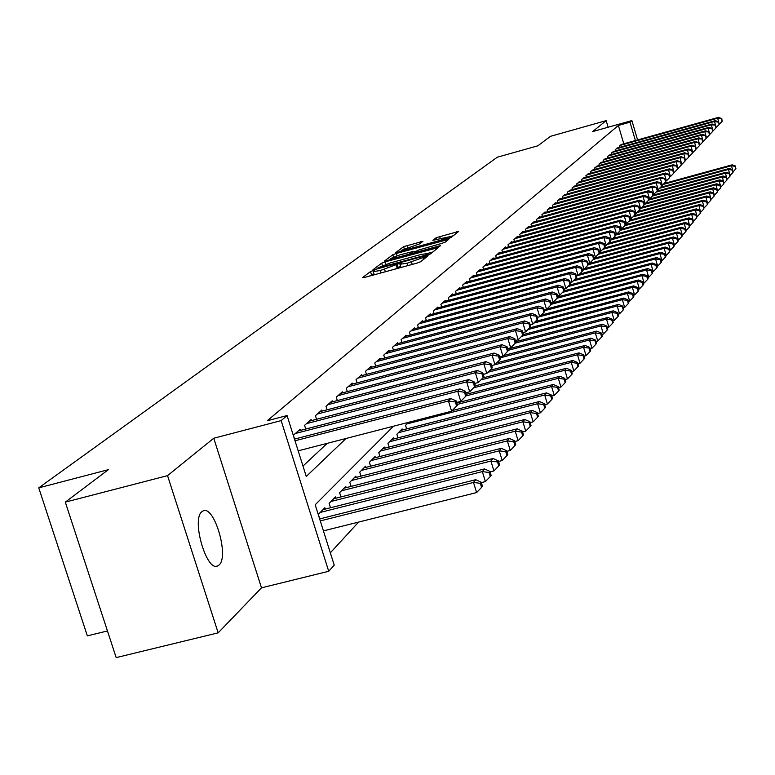 <?xml version="1.0" encoding="UTF-8"?>
<svg xmlns="http://www.w3.org/2000/svg" width="775" height="775" viewBox="0 0 775 775"><rect width="100%" height="100%" fill="white"/><g stroke="black" fill="none" stroke-linecap="round" stroke-linejoin="round"><path stroke-width="1.16" d="M373.037 270.62L370.518 271.57L362.448 277.644L364.57 277.431L416.931 263.132L420.563 261.766L428.081 255.769L407.146 263.209L399.929 264.265L401.266 263.103L399.697 263.335L380.293 270.552L373.182 271.589L374.587 270.397L373.037 270.62M373.821 273.653L369.375 276.123M400.568 266.348L397.1 268.043L396.18 265.04M201.917 511.674C191.202 519.231 206.499 572.047 217.62 565.963L219.034 565.023C229.39 556.77 214.355 505.232 203.224 510.87L201.917 511.674M422.918 241.325L403.601 246.644L395.357 252.883L447.621 238.787L451.06 237.508L458.655 231.434L436.248 237.663L432.867 240.328L449.335 236.772L439.948 240.424L407.011 249.472L401.227 250.364L419.546 243.912L422.918 241.325M623.788 143.782L618.373 125.453L629.988 122.188L631.877 120.571L637.583 139.936M65.303 502.142L167.545 475.637L218.162 632.846L116.182 657.607L65.303 502.142L108.364 469.669L38.75 487.853L497.269 157.218L537.898 145.797L550.473 136.322L606.166 120.638L592.623 131.595L631.877 120.571M218.162 632.846L261.495 587.828L213.755 438.243L167.545 475.637M213.755 438.243L281.151 420.612L287.06 415.555L306.261 476.47L346.047 438.466M618.373 125.453L267.278 420.738L287.06 415.555M385.233 261.834L381.688 263.151L372.998 269.69L375.11 269.477L426.744 255.343L430.319 254.006L438.427 247.525L385.233 261.834L385.969 264.217M384.4 261.097L392.818 254.762L396.296 253.473L448.706 239.349L445.325 242.071L441.847 243.369L417.802 250.306L415.419 252.185L417.628 251.856L439.134 245.956L440.713 245.723L438.204 246.702L384.458 261.272M608.123 127.245L606.166 120.638M300.487 430.406L300.128 429.272L293.386 435.259L294.587 439.076M311.472 420.622L311.124 419.517L304.565 425.339L305.728 429.04M322.148 411.099L321.809 410.033L315.435 415.691L316.558 419.285M332.533 401.847L332.204 400.811L326.004 406.313L327.098 409.81M342.637 392.847L342.317 391.83L336.282 397.188L337.348 400.588M352.47 384.08L352.17 383.092L346.289 388.314L347.316 391.617M362.051 375.546L361.751 374.587L356.035 379.663L357.033 382.879M371.38 367.234L371.089 366.304L365.519 371.254L366.488 374.373M380.467 359.135L380.186 358.234L374.761 363.049L375.701 366.091M389.331 351.249L389.06 350.358L383.761 355.057L384.681 358.021M397.972 343.548L397.701 342.686L392.537 347.268L393.429 350.155M406.391 336.04L406.139 335.207L401.101 339.673L401.973 342.482M414.615 328.726L414.363 327.903L409.452 332.262L410.295 335.003M422.637 321.577L422.394 320.782L417.599 325.035L418.423 327.709M430.474 314.602L430.232 313.827L425.552 317.973L426.357 320.579M438.117 307.791L437.885 307.036L433.322 311.085L434.097 313.633M445.596 301.136L445.363 300.4L440.897 304.362L441.663 306.842M452.891 294.636L452.668 293.919L448.308 297.784L449.045 300.206M460.021 288.29L459.808 287.583L455.545 291.361L456.272 293.725M466.996 282.081L466.792 281.383L462.617 285.084L463.324 287.399M473.816 276.007L473.612 275.328L469.534 278.952L470.222 281.209M480.49 270.068L480.287 269.409L476.296 272.945L476.974 275.154M487.01 264.256L486.816 263.616L482.912 267.075L483.571 269.235M493.394 258.579L493.2 257.949L489.383 261.33L490.032 263.442M499.642 253.018L499.458 252.398L495.719 255.711L496.349 257.775M505.765 247.574L505.581 246.963L501.919 250.209L502.529 252.233M511.752 242.236L511.578 241.645L507.993 244.822L508.594 246.799M517.623 237.014L517.448 236.433L513.941 239.553L514.523 241.48M523.367 231.899L523.193 231.338L519.763 234.379L520.325 236.278M528.996 226.891L528.831 226.339L525.46 229.322L526.022 231.173M534.518 221.979L534.353 221.437L531.049 224.362L531.602 226.174M539.923 217.165L539.768 216.632L536.533 219.499L537.065 221.282M545.232 212.447L545.077 211.924L541.899 214.733L542.423 216.477M550.434 207.816L550.279 207.303L547.169 210.064L547.683 211.769M555.53 203.273L555.384 202.779L552.333 205.482L552.827 207.157M560.538 198.826L560.383 198.332L557.399 200.987L557.884 202.624M565.44 194.457L562.359 196.579L562.844 198.187M570.264 190.166L567.242 192.248L567.707 193.828M574.992 185.961L572.028 188.005L572.483 189.555M579.632 181.834L576.716 183.84L577.172 185.361M584.195 177.775L581.327 179.752L581.773 181.234M588.671 173.794L585.861 175.731L586.297 177.194M593.059 169.88L590.308 171.788L590.734 173.222M597.38 166.044L594.667 167.913L595.093 169.318M601.623 162.266L598.959 164.106L599.375 165.492M605.788 158.555L603.173 160.367L603.58 161.723M609.886 154.913L607.319 156.686L607.716 158.023M613.916 151.328L611.388 153.072L611.775 154.39M617.878 147.812L615.389 149.527L615.776 150.815M302.986 466.066L327.234 443.329M619.7 147.298L619.322 146.039L621.763 144.344M330.334 552.817L358.593 522.079M319.755 518.892L318.331 514.368L324.841 507.732L325.258 509.078M330.499 507.751L329.113 503.372L335.439 496.911L335.856 498.218M340.942 496.93L339.605 492.668L345.757 486.4L346.154 487.659M351.094 486.409L349.806 482.273L355.783 476.16L356.171 477.39M360.985 476.17L359.726 472.149L365.548 466.211L365.926 467.403M370.605 466.211L369.384 462.297L375.052 456.514L375.41 457.676M379.963 456.514L378.781 452.707L384.303 447.078L384.662 448.212M389.089 447.068L387.936 443.368L393.322 437.885L393.661 438.979M397.982 437.875L396.858 434.271L402.099 428.924L402.438 429.999M406.642 428.914L405.558 425.397L408.58 422.317M38.75 487.853L87.352 635.878L107.454 630.947M393.497 426.211L315.192 504.777L334.228 565.169L328.716 571.282L281.151 420.612M261.495 587.828L328.716 571.282M635.403 140.546L629.988 122.188M373.23 271.725L374.267 274.786M395.231 269.061L397.1 268.043M399.968 264.391L401.033 267.472M432.876 251.982L428.217 253.251M377.803 267.985L424.555 255.44L428.304 253.406L421.096 254.481L390.319 262.909L377.803 267.985M414.092 251.73L416.989 250.935M400.055 254.83L390.445 258.588L396.287 257.707L408.037 254.481L411.554 253.173L413.957 251.284L400.055 254.83M453.249 235.765L449.355 236.84M323.417 530.875L476.615 492.571L473.496 482.438L475.734 479.696L319.649 518.921M320.278 520.907L473.496 482.438L480.345 483.338L481.585 487.388L482.467 486.283L481.227 482.234L480.345 483.338M475.734 479.696L481.227 482.234M481.585 487.388L476.615 492.571M298.181 450.837L451.602 411.205L448.463 400.985L295.013 440.781M455.351 401.954L456.601 406.032L457.531 405.044L456.272 400.966L455.351 401.954L448.463 400.985L450.798 398.534L294.481 439.105M451.602 411.205L456.601 406.032M456.272 400.966L450.798 398.534M481.343 482.602L485.392 481.585L482.331 471.597L484.501 468.933L322.952 509.659M320.24 512.42L482.331 471.597L489.064 472.488L490.294 476.489L491.147 475.414L489.926 471.423L489.064 472.488M484.501 468.933L489.926 471.423M490.294 476.489L485.392 481.585M490.071 471.888L493.927 470.919L490.904 461.067L493.016 458.48L333.608 498.79M330.973 501.473L490.904 461.067L497.54 461.948L498.742 465.891L499.575 464.855L498.373 460.912L497.54 461.948M493.016 458.48L498.373 460.912M498.742 465.891L493.927 470.919M498.548 461.474L502.21 460.553L499.245 450.827L501.289 448.318L343.974 488.211M341.407 490.827L499.245 450.827L505.775 451.718L506.966 455.603L507.77 454.586L506.588 450.701L505.775 451.718M501.289 448.318L506.588 450.701M506.966 455.603L502.21 460.553M506.782 451.35L510.27 450.469L507.344 440.878L509.34 438.437L354.049 477.933M351.559 480.481L507.344 440.878L513.786 441.76L514.949 445.596L515.733 444.608L514.571 440.781L513.786 441.76M509.34 438.437L514.571 440.781M514.949 445.596L510.27 450.469M456.717 402.409L460.786 401.363L457.696 391.288L295.362 433.496M464.477 392.247L465.707 396.277L466.598 395.318L465.368 391.298L464.477 392.247L457.696 391.288L459.953 388.914L298.172 431.007M460.786 401.363L465.707 396.277M465.368 391.298L459.953 388.914M465.833 392.809L469.698 391.801L466.657 381.872L306.493 423.625M473.331 382.821L474.552 386.793L475.414 385.863L474.203 381.901L473.331 382.821L466.657 381.872L468.856 379.556L309.225 421.203M469.698 391.801L474.552 386.793M474.203 381.901L468.856 379.556M474.688 383.47L478.359 382.521L475.366 372.727L317.304 414.034M481.943 373.666L483.135 377.58L483.988 376.679L482.786 372.765L481.943 373.666L475.366 372.727L477.507 370.479L319.959 411.67M478.359 382.521L483.135 377.58M482.786 372.765L477.507 370.479M483.29 374.403L486.778 373.492L483.832 363.824L327.825 404.695M490.313 364.763L491.486 368.629L492.309 367.747L491.137 363.892L490.313 364.763L483.832 363.824L485.915 361.644L330.412 402.399M486.778 373.492L491.486 368.629M491.137 363.892L485.915 361.644M514.794 441.508L518.107 440.665L515.22 431.2L517.158 428.827L363.863 467.926M361.431 470.406L515.22 431.2L521.565 432.082L522.718 435.86L523.483 434.901L522.331 431.123L521.565 432.082M517.158 428.827L522.331 431.123M522.718 435.86L518.107 440.665M491.65 365.577L494.973 364.715L492.067 355.183L338.055 395.618M498.451 356.113L499.604 359.92L500.408 359.067L499.245 355.26L498.451 356.113L492.067 355.183L494.092 353.051L340.574 393.39M494.973 364.715L499.604 359.92M499.245 355.26L494.092 353.051M522.583 431.937L525.731 431.132L522.893 421.794L524.772 419.478L373.405 458.19M371.041 460.602L522.893 421.794L529.141 422.656L530.274 426.395L531.02 425.465L529.887 421.736L529.141 422.656M524.772 419.478L529.887 421.736M530.274 426.395L525.731 431.132M499.778 356.994L502.936 356.171L500.078 346.764L348.014 386.783M506.366 347.684L507.509 351.453L508.284 350.62L507.141 346.861L506.366 347.684L500.078 346.764L502.045 344.691L350.465 384.613M502.936 356.171L507.509 351.453M507.141 346.861L502.045 344.691M530.158 422.608L533.152 421.852L530.352 412.629L532.192 410.372L382.705 448.706M380.399 451.06L530.352 412.629L536.523 413.492L537.637 417.183L538.363 416.272L537.249 412.591L536.523 413.492M532.192 410.372L537.249 412.591M537.637 417.183L533.152 421.852M507.693 348.643L510.686 347.859L507.867 338.578L357.711 378.181M514.067 339.489L515.201 343.209L515.956 342.395L514.833 338.685L514.067 339.489L507.867 338.578L509.785 336.563L360.094 376.059M510.686 347.859L515.201 343.209M514.833 338.685L509.785 336.563M537.53 413.54L540.378 412.813L537.618 403.707L539.41 401.518L391.762 439.473M389.515 441.76L537.618 403.707L543.701 404.569L544.796 408.202L545.503 407.321L544.408 403.688L543.701 404.569M539.41 401.518L544.408 403.688M544.796 408.202L540.378 412.813M515.385 340.516L518.233 339.77L515.462 330.605L367.147 369.801M521.575 331.516L522.679 335.178L523.416 334.383L522.311 330.731L521.575 331.516L515.462 330.605L517.322 328.639L369.472 367.738M518.233 339.77L522.679 335.178M522.311 330.731L517.322 328.639M544.709 404.695L547.421 404.007L544.699 395.017L546.433 392.877L400.578 430.474M398.398 432.702L544.699 395.017L550.686 395.87L551.781 399.464L552.468 398.602L551.383 395.017L550.686 395.87M546.433 392.877L551.383 395.017M551.781 399.464L547.421 404.007M522.883 332.601L525.586 331.884L522.844 322.836L376.35 361.634M528.879 323.747L529.974 327.36L530.691 326.595L529.596 322.981L528.879 323.747L522.844 322.836L524.665 320.927L378.617 359.629M525.586 331.884L529.974 327.36M529.596 322.981L524.665 320.927M551.703 396.093L554.27 395.424L551.587 386.551L553.292 384.468L452.203 410.585M407.049 423.877L551.587 386.551L557.506 387.403L558.572 390.949L559.25 390.106L558.174 386.57L557.506 387.403M553.292 384.468L558.174 386.57M558.572 390.949L554.27 395.424M530.178 324.89L532.745 324.212L530.052 315.27L385.311 353.681M536 316.171L537.075 319.746L537.773 319L536.697 315.425L536 316.171L530.052 315.27L531.815 313.41L387.519 351.724M532.745 324.212L537.075 319.746M536.697 315.425L531.815 313.41M558.513 387.694L560.955 387.064L558.31 378.307L559.967 376.272L456.892 402.961M457.337 404.434L558.31 378.307L564.142 379.149L565.198 382.647L565.857 381.833L564.801 378.336L564.142 379.149M559.967 376.272L564.801 378.336M565.198 382.647L560.955 387.064M537.288 317.372L539.729 316.733L537.065 307.898L394.058 345.931M542.936 308.799L543.992 312.325L544.68 311.589L543.614 308.062L542.936 308.799L537.065 307.898L538.79 306.086L396.209 344.022M539.729 316.733L543.992 312.325M543.614 308.062L538.79 306.086M565.159 379.517L567.474 378.917L564.859 370.256L566.477 368.28L466.288 394.281M466.075 395.88L564.859 370.256L570.623 371.099L571.659 374.558L572.299 373.763L571.252 370.305L570.623 371.099M566.477 368.28L571.252 370.305M571.659 374.558L567.474 378.917M544.215 310.048L546.53 309.438L543.905 300.719L402.574 338.365M549.698 301.601L550.744 305.088L551.413 304.372L550.357 300.894L549.698 301.601L543.905 300.719L545.59 298.947L404.676 336.505M546.53 309.438L550.744 305.088M550.357 300.894L545.59 298.947M550.967 302.909L553.166 302.318L550.579 293.706L410.895 330.983M556.285 294.587L557.322 298.026L557.971 297.338L556.934 293.899L556.285 294.587L550.579 293.706L552.217 291.981L412.939 329.172M553.166 302.318L557.322 298.026M556.934 293.899L552.217 291.981M557.554 295.934L559.637 295.382L557.08 286.876L419.004 323.785M562.718 287.748L563.745 291.148L564.374 290.47L563.357 287.07L562.718 287.748L557.08 286.876L558.688 285.19L420.999 322.012M559.637 295.382L563.745 291.148M563.357 287.07L558.688 285.19M571.63 371.535L573.829 370.973L571.252 362.409L572.822 360.482L475.404 385.824M473.564 387.81L571.252 362.409L576.929 363.243L577.966 366.662L578.586 365.887L577.559 362.468L576.929 363.243M572.822 360.482L577.559 362.468M577.966 366.662L573.829 370.973M577.947 363.756L580.029 363.213L577.482 354.756L579.022 352.877L482.767 377.968M480.868 379.934L577.482 354.756L583.091 355.589L584.108 358.97L584.718 358.205L583.701 354.834L583.091 355.589M579.022 352.877L583.701 354.834M584.108 358.97L580.029 363.213M584.098 356.161L586.074 355.647L583.565 347.287L585.067 345.456L489.848 370.324M487.988 372.242L583.565 347.287L589.107 348.111L590.104 351.453L590.695 350.717L589.697 347.374L589.107 348.111M585.067 345.456L589.697 347.374M590.104 351.453L586.074 355.647M563.977 289.143L565.953 288.61L563.435 280.201L426.928 316.762M568.995 281.063L570.003 284.435L570.623 283.766L569.615 280.405L568.995 281.063L563.435 280.201L564.994 278.554L428.875 315.028M565.953 288.61L570.003 284.435M569.615 280.405L564.994 278.554M590.114 348.75L591.984 348.256L589.504 340.002L590.967 338.2L496.756 362.865M491.65 365.597L589.504 340.002L594.977 340.816L595.965 344.119L596.537 343.393L595.549 340.099L594.977 340.816M590.967 338.2L595.549 340.099M595.965 344.119L591.984 348.256M570.245 282.507L572.124 282.003L569.625 273.691L434.659 309.903M575.127 274.553L576.125 277.876L576.726 277.227L575.728 273.904L575.127 274.553L569.625 273.691L571.156 272.083L436.558 308.208M572.124 282.003L576.125 277.876M575.728 273.904L571.156 272.083M595.975 341.513L597.748 341.048L595.307 332.882L596.731 331.128L503.508 355.58M500.04 357.856L595.307 332.882L600.702 333.696L601.681 336.96L602.243 336.253L601.264 332.988L600.702 333.696M596.731 331.128L601.264 332.988M601.681 336.96L597.748 341.048M576.368 276.026L578.14 275.551L575.68 267.336L442.205 303.199M581.105 268.189L582.093 271.473L582.684 270.843L581.696 267.559L581.105 268.189L575.68 267.336L577.172 265.767L444.065 301.543M578.14 275.551L582.093 271.473M581.696 267.559L577.172 265.767M601.7 334.442L603.386 334.006L600.964 325.926L602.359 324.212L507.809 349.06M508.187 350.3L600.964 325.926L606.302 326.73L607.261 329.966L607.813 329.268L606.854 326.052L606.302 326.73M602.359 324.212L606.854 326.052M607.261 329.966L603.386 334.006M582.335 269.7L584.021 269.245L581.589 261.127L449.587 296.651M586.946 261.969L587.925 265.224L588.496 264.604L587.528 261.359L586.946 261.969L581.589 261.127L583.042 259.596L451.408 295.043M584.021 269.245L587.925 265.224M587.528 261.359L583.042 259.596M607.3 327.534L608.888 327.118L606.496 319.135L607.862 317.459L515.743 341.707M515.249 343.151L606.496 319.135L611.766 319.939L612.725 323.127L613.257 322.458L612.308 319.261L611.766 319.939M607.862 317.459L612.308 319.261M612.725 323.127L608.888 327.118M588.177 263.519L589.765 263.093L587.363 255.062L456.795 290.257M592.662 255.905L593.621 259.112L594.183 258.511L593.224 255.304L592.662 255.905L587.363 255.062L588.787 253.561L458.567 288.678M589.765 263.093L593.621 259.112M593.224 255.304L588.787 253.561M612.763 320.782L614.265 320.395L611.911 312.499L613.238 310.862L523.222 334.606M521.594 336.311L611.911 312.499L617.113 313.294L618.053 316.452L618.576 315.793L617.636 312.635L617.113 313.294M613.238 310.862L617.636 312.635M618.053 316.452L614.265 320.395M593.873 257.474L595.374 257.077L593.001 249.133L463.838 283.999M598.232 249.967L599.182 253.144L599.734 252.553L598.784 249.385L598.232 249.967L593.001 249.133L594.396 247.671L465.581 282.458M595.374 257.077L599.182 253.144M598.784 249.385L594.396 247.671M618.101 314.185L619.516 313.817L617.191 306.009L618.498 304.41L529.403 327.951M527.785 329.617L617.191 306.009L622.335 306.803L623.265 309.923L623.778 309.273L622.848 306.154L622.335 306.803M618.498 304.41L622.848 306.154M623.265 309.923L619.516 313.817M599.443 251.575L600.857 251.197L598.523 243.34L470.735 277.886M603.686 244.173L604.626 247.312L605.159 246.731L604.229 243.592L603.686 244.173L598.523 243.34L599.879 241.916L472.43 276.384M600.857 251.197L604.626 247.312M604.229 243.592L599.879 241.916M623.323 307.743L624.66 307.384L622.354 299.663L623.633 298.104L535.428 321.441M533.839 323.078L622.354 299.663L627.44 300.448L628.36 303.538L628.864 302.909L627.944 299.818L627.44 300.448M623.633 298.104L627.944 299.818M628.36 303.538L624.66 307.384M604.887 245.811L606.224 245.443L603.909 237.673L477.468 271.909M609.014 238.497L609.944 241.606L610.467 241.044L609.547 237.935L609.014 238.497L603.909 237.673L605.236 236.278L479.134 270.436M606.224 245.443L609.944 241.606M609.547 237.935L605.236 236.278M628.428 301.436L629.688 301.097L627.411 293.463L628.661 291.933L541.318 315.086M539.768 316.684L627.411 293.463L632.439 294.238L633.34 297.3L633.834 296.68L632.933 293.628L632.439 294.238M628.661 291.933L632.933 293.628M633.34 297.3L629.688 301.097M633.417 295.265L634.599 294.946L632.352 287.389L633.572 285.897L547.092 308.857M544.418 310.736L632.352 287.389L637.321 288.164L638.222 291.187L638.697 290.586L637.806 287.564L637.321 288.164M633.572 285.897L637.806 287.564M638.222 291.187L634.599 294.946M638.3 289.23L639.414 288.93L637.195 281.451L638.387 279.988L551.064 303.209M551.374 304.265L637.195 281.451L642.107 282.226L642.988 285.21L643.463 284.619L642.572 281.635L642.107 282.226M638.387 279.988L642.572 281.635M642.988 285.21L639.414 288.93M610.206 240.163L611.465 239.824L609.179 232.142L484.055 266.067M614.226 232.955L615.147 236.026L615.66 235.474L614.749 232.403L614.226 232.955L609.179 232.142L610.477 230.776L485.683 264.624M611.465 239.824L615.147 236.026M614.749 232.403L610.477 230.776M615.408 234.641L616.6 234.321L614.342 226.717L490.507 260.342M619.332 227.53L620.232 230.572L620.736 230.03L619.835 226.998L619.332 227.53L614.342 226.717L615.612 225.38L492.096 258.927M616.6 234.321L620.232 230.572M619.835 226.998L615.612 225.38M620.504 229.245L621.618 228.945L619.38 221.417L496.814 254.742M624.321 222.222L625.212 225.234L625.706 224.702L624.815 221.698L624.321 222.222L619.38 221.417L620.63 220.11L498.373 253.357M621.618 228.945L625.212 225.234M624.815 221.698L620.63 220.11M643.076 283.321L644.122 283.04L641.923 275.638L643.095 274.205L557.845 296.912M557.148 298.22L641.923 275.638L646.786 276.404L647.658 279.368L648.123 278.787L647.241 275.832L646.786 276.404M643.095 274.205L647.241 275.832M647.658 279.368L644.122 283.04M625.483 223.956L626.529 223.675L624.321 216.235L502.994 249.259M629.203 217.029L630.085 220.013L630.559 219.49L629.688 216.516L629.203 217.029L624.321 216.235L625.541 214.956L504.515 247.913M626.529 223.675L630.085 220.013M629.688 216.516L625.541 214.956M647.755 277.537L648.733 277.276L646.563 269.952L647.706 268.547L563.987 290.877M562.582 292.349L646.563 269.952L651.358 270.707L652.23 273.643L652.686 273.071L651.814 270.146L651.358 270.707M647.706 268.547L651.814 270.146M652.23 273.643L648.733 277.276M630.356 218.792L631.334 218.521L629.155 211.158L509.039 243.892M633.979 211.953L634.851 214.898L635.326 214.384L634.454 211.449L633.979 211.953L629.155 211.158L630.346 209.899L510.531 242.565M631.334 218.521L634.851 214.898M634.454 211.449L630.346 209.899M652.327 271.87L653.248 271.628L651.097 264.382L652.221 263.006L569.296 285.161M567.901 286.595L651.097 264.382L655.844 265.137L656.706 268.034L657.152 267.482L656.289 264.585L655.844 265.137M652.221 263.006L656.289 264.585M656.706 268.034L653.248 271.628M635.122 213.726L636.042 213.474L633.882 206.179L514.968 238.642M638.658 206.973L639.52 209.889L639.985 209.395L639.123 206.479L638.658 206.973L633.882 206.179L635.054 204.958L516.421 237.344M636.042 213.474L639.52 209.889M639.123 206.479L635.054 204.958M656.803 266.329L657.665 266.106L655.543 258.918L656.638 257.571L574.488 279.562M573.122 280.967L655.543 258.918L660.242 259.673L661.085 262.541L661.521 261.998L660.678 259.131L660.242 259.673M656.638 257.571L660.678 259.131M661.085 262.541L657.665 266.106M639.801 208.766L640.654 208.533L638.523 201.316L520.761 233.488M643.24 202.101L644.093 204.987L644.548 204.503L643.696 201.616L643.24 202.101L638.523 201.316L639.666 200.115L522.195 232.219M640.654 208.533L644.093 204.987M643.696 201.616L639.666 200.115M661.191 260.894L661.995 260.681L659.893 253.58L660.968 252.262L579.574 274.069M578.237 275.454L659.893 253.58L664.543 254.326L665.376 257.164L665.803 256.632L664.969 253.793L664.543 254.326M660.968 252.262L664.969 253.793M665.376 257.164L661.995 260.681M665.493 255.576L666.238 255.382L664.156 248.339L665.212 247.051L584.553 268.692M582.5 270.243L664.156 248.339L668.757 249.085L669.59 251.894L669.174 248.562L668.757 249.085M665.212 247.051L669.174 248.562M669.59 251.894L666.238 255.382M669.707 250.364L670.394 250.18L668.341 243.214L669.368 241.945L588.244 263.742M588.428 264.672L668.341 243.214L672.894 243.941L673.708 246.731L674.114 246.218L673.301 243.437L672.894 243.941M669.368 241.945L673.301 243.437M673.708 246.731L670.394 250.18M644.374 203.912L645.168 203.689L643.056 196.55L526.448 228.451M647.726 197.325L648.568 200.182L649.014 199.708L648.171 196.85L647.726 197.325L643.056 196.55L644.18 195.368L527.852 227.201M645.168 203.689L648.568 200.182M648.171 196.85L644.18 195.368M648.849 199.156L649.595 198.952L647.503 191.871L532.018 223.5M652.124 192.646L652.957 195.474L653.393 195.009L652.56 192.181L652.124 192.646L647.503 191.871L648.607 190.718L533.394 222.289M649.595 198.952L652.957 195.474M652.56 192.181L648.607 190.718M653.238 194.486L653.926 194.302L651.862 187.298L537.482 218.657M656.435 188.063L657.258 190.863L656.861 187.608L651.862 187.298L652.938 186.165L538.828 217.465M653.926 194.302L657.258 190.863M656.861 187.608L652.938 186.165M673.833 245.249L674.463 245.084L672.438 238.177L673.446 236.937L594.115 258.288M593.262 259.48L672.438 238.177L676.943 238.913L677.747 241.674L678.154 241.17L677.34 238.409L676.943 238.913M673.446 236.937L677.34 238.409M677.747 241.674L674.463 245.084M657.539 189.923L658.178 189.749L656.134 182.813L542.829 213.91M660.658 183.568L661.472 186.339L661.075 183.123L656.134 182.813L657.19 181.699L544.147 212.737M658.178 189.749L661.472 186.339M661.075 183.123L657.19 181.699M677.873 240.24L678.464 240.085L676.449 233.246L677.447 232.035L599.211 253.105M597.98 254.384L676.449 233.246L680.905 233.972L681.709 236.704L682.107 236.22L681.303 233.488L680.905 233.972M677.447 232.035L681.303 233.488M681.709 236.704L678.464 240.085M661.753 185.438L662.344 185.283L660.319 178.405L548.08 209.26M664.795 179.17L665.609 181.912L665.212 178.734L660.319 178.405L661.356 177.32L549.378 208.107M662.344 185.283L665.609 181.912M665.212 178.734L661.356 177.32M681.845 235.329L682.378 235.183L680.392 228.412L681.361 227.22L603.822 248.136M602.601 249.395L680.392 228.412L684.8 229.138L685.594 231.841L685.982 231.357L685.187 228.654L684.8 229.138M681.361 227.22L685.187 228.654M685.594 231.841L682.378 235.183M665.89 181.05L666.432 180.904L664.427 174.094L553.224 204.687M668.864 174.85L669.658 177.572L669.261 174.423L664.427 174.094L665.444 173.028L554.493 203.563M666.432 180.904L669.658 177.572M669.261 174.423L665.444 173.028M685.73 230.514L686.224 230.378L684.248 223.675L685.207 222.502L608.336 243.263M607.145 244.493L684.248 223.675L688.617 224.392L689.401 227.075L689.779 226.6L688.994 223.917L688.617 224.392M685.207 222.502L688.994 223.917M689.401 227.075L686.224 230.378M669.939 176.739L670.433 176.603L668.457 169.87L558.271 200.212M672.845 170.616L673.63 173.309L673.233 170.19L668.457 169.87L669.445 168.824L559.521 199.107M670.433 176.603L673.63 173.309M673.233 170.19L669.445 168.824M689.547 225.787L688.045 219.025L688.975 217.872L612.763 238.487M611.591 239.688L688.045 219.025L692.366 219.732L693.141 222.386L692.366 219.732M688.975 217.872L692.734 219.277M693.141 222.386L689.992 225.661M673.921 172.515L672.4 165.714L563.222 195.813M676.749 166.46L677.524 169.124L677.137 166.044L672.4 165.714L673.378 164.697L564.452 194.728M674.366 172.399L677.524 169.124M677.137 166.044L673.378 164.697M693.286 221.146L691.755 214.452L692.676 213.328L617.113 233.788M615.544 235.087L691.755 214.452L696.037 215.169L696.812 217.794L696.037 215.169M692.676 213.328L696.405 214.714M696.812 217.794L693.683 221.04M677.815 168.378L676.275 161.646L568.085 191.502M680.576 162.382L681.351 165.027L680.954 161.985L676.275 161.646L677.234 160.638L569.286 190.437M678.222 168.262L681.351 165.027M680.954 161.985L677.234 160.638M696.958 216.603L695.408 209.977L696.308 208.872L620.552 229.41M620.504 230.282L695.408 209.977L699.641 210.684L700.406 213.29L699.641 210.684M696.308 208.872L699.999 210.238M700.406 213.29L697.316 216.496M681.642 164.31L680.082 157.654L572.851 187.269M684.335 158.381L685.1 161.006L684.712 157.984L680.082 157.654L681.022 156.666L574.033 186.223M682 164.213L685.1 161.006M684.712 157.984L681.022 156.666M700.552 212.137L698.982 205.578L699.873 204.493L625.677 224.634M624.727 225.728L698.982 205.578L703.187 206.286L703.942 208.862L703.187 206.286M699.873 204.493L703.535 205.85M703.942 208.862L700.881 212.05M685.391 160.318L683.812 153.731L577.53 183.123M688.026 154.458L688.781 157.054L688.394 154.07L683.812 153.731L684.732 152.762L578.692 182.096M685.71 160.231L688.781 157.054M688.394 154.07L684.732 152.762M704.087 207.748L702.499 201.267L703.371 200.202L629.939 220.158M628.854 221.272L702.499 201.267L706.655 201.965L707.401 204.523L706.655 201.965M703.371 200.202L707.003 201.539M707.401 204.523L704.368 207.671M689.072 156.405L687.473 149.885L582.132 179.044M691.649 150.612L692.404 153.179L692.007 150.224L687.473 149.885L688.374 148.936L583.265 178.027M689.353 156.327L692.404 153.179M692.007 150.224L688.374 148.936M707.556 203.447L705.947 197.034L706.8 195.988L633.979 215.799M632.913 216.893L705.947 197.034L710.065 197.722L710.811 200.26L710.065 197.722M706.8 195.988L710.404 197.305M710.811 200.26L707.808 203.379M692.685 152.559L691.067 146.107L586.646 175.034M695.204 146.824L695.95 149.372L695.553 146.446L691.067 146.107L691.959 145.177L587.76 174.046M692.928 152.491L695.95 149.372M695.553 146.446L691.959 145.177M710.966 199.223L709.338 192.878L710.171 191.842L637.941 211.517M636.895 212.592L709.338 192.878L713.417 193.556L714.153 196.075L713.417 193.556M710.171 191.842L713.746 193.149M714.153 196.075L711.169 199.165M696.241 148.781L694.603 142.397L591.073 171.101M698.692 143.113L699.438 145.642L699.04 142.745L694.603 142.397L695.475 141.486L592.168 170.132M696.444 148.722L699.438 145.642M699.04 142.745L695.475 141.486M714.308 195.077L712.661 188.79L713.484 187.782L641.836 207.312M640.809 208.368L712.661 188.79L716.701 189.468L717.437 191.968L716.701 189.468M713.484 187.782L717.03 189.061M717.437 191.968L714.482 195.029M699.718 145.07L698.062 138.754L595.433 167.235M702.121 139.461L702.857 141.97L702.46 139.103L698.062 138.754L698.924 137.853L596.508 166.286M699.893 145.022L702.857 141.97M702.46 139.103L698.924 137.853M717.592 190.999L715.935 184.779L716.739 183.782L645.662 203.176M644.48 204.271L715.935 184.779L719.936 185.458L720.653 187.928L719.936 185.458M716.739 183.782L720.256 185.051M720.653 187.928L717.737 190.96M703.138 141.428L701.472 135.179L599.705 163.447M705.492 135.887L706.219 138.367L705.822 135.528L701.472 135.179L702.315 134.298L600.761 162.508M703.283 141.389L706.219 138.367M705.822 135.528L702.315 134.298M720.818 186.988L719.142 180.837L719.936 179.858L648.888 199.272M648.665 200.086L719.142 180.837L723.114 181.505L723.821 183.956L723.114 181.505M719.936 179.858L723.424 181.118M723.821 183.956L720.924 186.959M706.5 137.853L704.814 131.663L603.909 159.718M708.805 132.36L709.522 134.821L709.125 132.012L704.814 131.663L705.647 130.801L604.946 158.797M706.616 137.824L709.522 134.821M709.125 132.012L705.647 130.801M723.995 183.055L722.3 176.962L723.075 176.002L653.335 195.077M652.376 196.075L722.3 176.962L726.233 177.63L726.94 180.062L726.233 177.63M723.075 176.002L726.543 177.243M726.94 180.062L724.063 183.036M709.803 134.337L708.108 128.214L608.036 156.056M712.051 128.902L712.758 131.343L712.37 128.563L708.108 128.214L708.922 127.362L609.053 155.145M709.881 134.317L712.758 131.343M712.37 128.563L708.922 127.362M727.105 179.19L725.4 173.154L726.165 172.215L656.987 191.144M656.028 192.132L725.4 173.154L729.294 173.823L729.992 176.225L729.294 173.823M726.165 172.215L729.595 173.445M729.992 176.225L727.153 179.18M713.048 130.888L711.334 124.814L612.095 152.452M715.248 125.502L715.955 127.923L715.567 125.172L711.334 124.814L712.138 123.981L613.102 151.561M713.097 130.868L715.955 127.923M715.567 125.172L712.138 123.981M730.166 175.392L728.442 169.415L729.197 168.485L660.552 187.288M659.612 188.267L728.442 169.415L732.307 170.074L733.005 172.467L732.307 170.074M729.197 168.485L732.607 169.706M733.005 172.467L730.186 175.382M719.084 124.562L718.696 121.84L719.084 124.562L716.236 127.487L714.511 121.481L616.086 148.907M718.386 122.169L714.511 121.481L715.296 120.658L617.074 148.035M718.696 121.84L715.296 120.658M663.138 184.46L731.445 165.734L732.181 164.823L664.068 183.501M732.588 169.696L731.445 165.734L735.272 166.392L735.959 168.756L735.272 166.392M732.181 164.823L735.562 166.024M735.959 168.756L733.169 171.653M718.687 121.83L717.631 118.207L620.01 145.429M721.477 118.885L722.164 121.268L721.777 118.556L717.631 118.207L718.406 117.393L620.978 144.567M719.365 124.145L722.164 121.268M721.777 118.556L718.406 117.393M371.438 274.553L370.518 271.57M424.497 258.637L423.973 256.942M398.098 267.268L397.178 264.275M381.029 272.936L380.293 270.552M385.349 271.754L384.613 269.371M407.882 265.602L407.146 263.209M412.222 264.42L411.486 262.018M423.537 259.402L423.014 257.707M436.538 249.056L436.17 247.864M382.414 265.486L381.688 263.151M378.026 268.673L377.842 268.111M427.257 255.198L427.044 254.51M428.391 254.839L428.052 253.716M393.497 256.98L392.818 254.762M396.994 255.74L396.296 253.473M446.836 240.87L446.478 239.698M415.739 252.863L415.555 252.253M411.787 253.938L411.554 253.173M414.431 253.212L413.869 251.381M436.809 239.504L436.248 237.663M440.307 238.545L439.648 236.404M456.804 232.936L456.456 231.773M404.25 248.775L403.601 246.644M407.689 247.574L407.011 245.375M421.174 242.672L420.835 241.577M217.62 565.963L216.671 566.196M377.938 268.702L377.754 268.082M428.711 254.733L428.304 253.406M415.632 252.892L415.429 252.224M390.784 259.702L390.474 258.685M414.538 253.193L413.957 251.284M401.557 251.439L401.256 250.451M449.742 238.109L449.335 236.772"/></g></svg>
